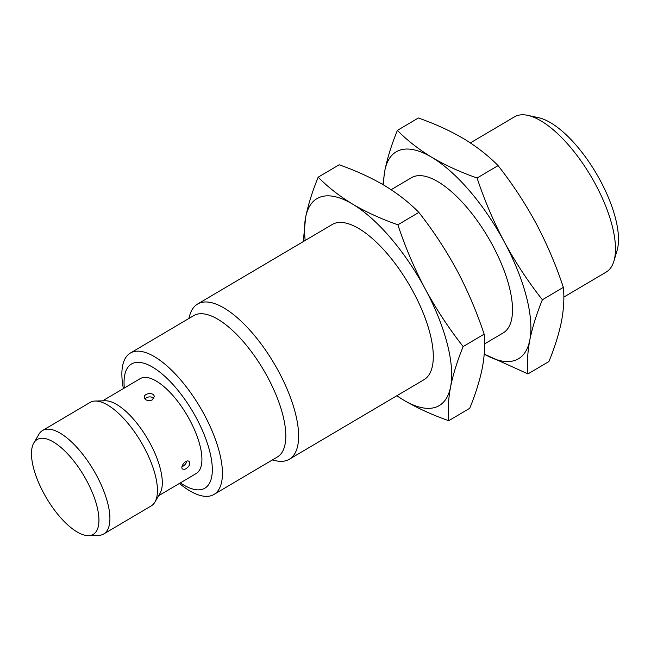 <?xml version="1.0" encoding="UTF-8"?>
<svg xmlns="http://www.w3.org/2000/svg" width="651" height="651" viewBox="0 0 651 651"><rect width="100%" height="100%" fill="white"/><g stroke="black" fill="none" stroke-linecap="round" stroke-linejoin="round"><path stroke-width="0.98" d="M289.288 459.264L423.956 379.72A90.147 35.642 -120.6 0 0 408.787 283.974A90.147 35.642 -120.6 0 0 332.254 224.481L197.587 304.033A90.147 35.642 59.4 0 1 274.12 363.518A90.147 35.642 59.4 0 1 289.288 459.264A90.147 35.642 59.4 0 1 275.918 460.762L272.321 459.98M188.782 318.542L189.832 315.019A90.147 35.642 59.4 0 1 197.587 304.033M305.197 240.463A120.199 47.515 59.4 0 1 305.612 217.41A120.199 47.515 59.4 0 1 352.671 204.154A120.199 47.515 59.4 0 1 425.16 288.841A120.199 47.515 59.4 0 1 450.598 386.784A120.199 47.515 59.4 0 1 403.539 400.048A120.199 47.515 59.4 0 1 396.89 395.702M123.389 388.574A82.132 32.469 59.4 0 1 130.371 353.045L193.746 315.605A82.132 32.469 59.4 0 1 263.476 369.809A82.132 32.469 59.4 0 1 277.285 457.043L213.919 494.475A82.132 32.469 59.4 0 1 179.424 483.441M396.76 395.784L403.539 400.048C417.063 407.982 432.126 414.866 448.742 420.692C447.676 410.488 448.295 399.185 450.598 386.784C453.137 374.252 457.327 360.841 463.154 346.56C448.921 328.478 436.26 309.241 425.16 288.841C414.305 268.293 405.207 246.949 397.875 224.798C381.258 218.972 366.188 212.088 352.671 204.154C339.391 196.073 327.892 187.081 318.176 177.178C312.342 191.467 308.159 204.878 305.612 217.41L303.285 241.594M130.371 353.045A82.132 32.469 59.4 0 1 200.101 407.249A82.132 32.469 59.4 0 1 213.919 494.475M318.176 177.178L339.155 164.784C355.772 170.619 370.834 177.495 384.359 185.437C397.639 193.51 409.137 202.502 418.853 212.405L397.875 224.798M418.853 212.405C433.086 230.478 445.756 249.724 456.847 270.124C467.703 290.663 476.801 312.016 484.141 334.166L463.154 346.56M448.742 420.692L469.729 408.299C475.555 394.018 479.738 380.607 482.285 368.067C484.588 355.674 485.207 344.371 484.141 334.166M124.317 388.029A72.123 28.514 59.4 0 1 160.821 372.901A72.123 28.514 59.4 0 1 211.217 458.231A72.123 28.514 59.4 0 1 180.36 482.896M158.632 495.72L196.203 473.529A55.091 21.776 -120.6 0 0 186.935 415.021A55.091 21.776 -120.6 0 0 140.16 378.67L102.598 400.853M33.803 442.997L38.865 434.323A60.095 23.761 59.4 0 1 42.551 430.506L90.09 402.432A60.095 23.761 59.4 0 1 95.209 401.04L105.25 400.788A55.091 21.776 59.4 0 1 147.329 438.416A55.091 21.776 59.4 0 1 159.975 493.434L154.905 502.108A60.095 23.761 59.4 0 1 151.219 505.917L103.688 533.999A60.095 23.761 59.4 0 1 98.57 535.382L88.528 535.635A55.091 21.776 59.4 0 1 43.633 493.01A55.091 21.776 59.4 0 1 33.803 442.997A55.091 21.776 59.4 0 1 83.955 475.857A55.091 21.776 59.4 0 1 88.528 535.635M150.584 400.528C147.045 400.87 144.945 399.844 144.278 397.435C143.619 393.18 154.189 391.837 154.254 396.638L152.326 399.86L150.584 400.528M184.542 469.355L182.549 469.045C179.676 466.897 186.349 458.605 189.205 461.567C190.515 463.854 189.465 466.238 186.056 468.704L184.542 469.355M484.613 343.891L503.174 332.921A90.147 35.642 -120.6 0 0 488.006 237.184A90.147 35.642 -120.6 0 0 411.473 177.69L391.145 189.701M153.807 398.445A5.005 3.572 -4.6 0 0 149.315 396.915A5.005 3.572 -4.6 0 0 145.059 399.079M182.011 466.637A5.005 2.897 131.7 0 0 183.143 466.116A5.005 2.897 131.7 0 0 186.78 461.168M95.209 401.04A60.095 23.761 59.4 0 1 144.18 447.546A60.095 23.761 59.4 0 1 154.905 502.108M383.797 185.104A120.199 47.515 59.4 0 1 384.831 170.619A120.199 47.515 59.4 0 1 431.89 157.363A120.199 47.515 59.4 0 1 504.379 242.05A120.199 47.515 59.4 0 1 529.816 339.993A120.199 47.515 59.4 0 1 484.23 354.111L527.961 373.902C526.895 363.689 527.513 352.386 529.816 339.993C532.355 327.461 536.546 314.051 542.373 299.761C528.14 281.688 515.478 262.451 504.379 242.05C493.523 221.503 484.425 200.158 477.085 178.008C460.477 172.181 445.406 165.297 431.89 157.363C418.601 149.282 407.103 140.291 397.387 130.387C391.56 144.677 387.378 158.079 384.831 170.619L382.886 184.567M42.551 430.506A60.095 23.761 59.4 0 1 93.573 470.168A60.095 23.761 59.4 0 1 103.688 533.999M397.387 130.387L418.373 117.994C434.982 123.82 450.053 130.705 463.577 138.639C476.857 146.719 488.356 155.711 498.072 165.614L477.085 178.008M498.072 165.614C512.304 183.688 524.966 202.925 536.066 223.334C546.921 243.873 556.019 265.217 563.359 287.368L542.373 299.761M527.961 373.902L548.939 361.508C554.774 347.227 558.957 333.817 561.504 321.277C563.807 308.883 564.425 297.58 563.359 287.368M563.831 297.092L606.154 272.094A90.147 35.642 -120.6 0 0 613.917 261.108A90.147 35.642 -120.6 0 0 595.6 184.534A90.147 35.642 -120.6 0 0 527.823 115.365A90.147 35.642 -120.6 0 0 514.453 116.863L470.356 142.911M613.917 261.108L617.075 250.505A82.132 32.469 -120.6 0 0 600.385 180.734A82.132 32.469 -120.6 0 0 538.637 117.717L527.823 115.365"/></g></svg>
